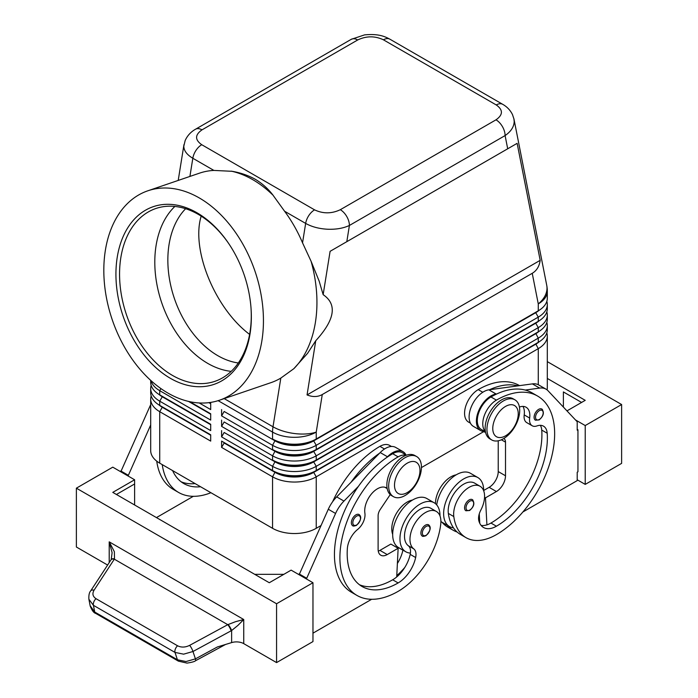 <?xml version="1.0" encoding="UTF-8"?>
<svg xmlns="http://www.w3.org/2000/svg" width="698" height="698" viewBox="0 0 698 698"><rect width="100%" height="100%" fill="white"/><g stroke="black" fill="none" stroke-linecap="round" stroke-linejoin="round"><path stroke-width="1.05" d="M238.297 362.977A86.168 58.702 71.1 0 1 217.793 355.666A86.168 58.702 71.1 0 1 170.609 284.941A86.168 58.702 71.1 0 1 185.624 208.719M541.849 409.054C544.51 412.457 543.611 416.087 539.144 419.926L535.418 420.196A6.43 3.717 -60 0 1 534.432 415.04A6.43 3.717 -60 0 1 538.629 409.368A6.43 3.717 -60 0 1 541.849 409.054A6.43 3.717 -60 0 1 542.486 409.604M483.67 490.746A28.313 16.342 120 0 0 483.67 490.485A28.313 16.342 120 0 0 477.807 477.528A28.313 16.342 120 0 0 455.995 485.11A28.313 16.342 120 0 0 443.631 513.597A28.313 16.342 120 0 0 449.495 526.562A28.313 16.342 120 0 0 453.456 527.819A60.874 35.144 -60 0 1 448.343 513.423A21.874 12.634 -60 0 1 456.728 490.066A21.874 12.634 -60 0 1 474.588 483.095L480.05 486.253A21.874 12.634 -60 0 1 484.421 493.818A21.874 12.634 -60 0 1 480.791 510.177A12.869 7.434 120 0 0 478.898 521.013A25.739 14.859 120 0 0 483.54 527.487A25.739 14.859 120 0 0 496.409 526.213A72.06 41.61 120 0 0 547.197 433.24A18.017 10.4 120 0 0 543.506 426.164A18.017 10.4 120 0 0 536.91 425.937A12.869 7.434 -60 0 1 532.199 425.763A12.869 7.434 -60 0 1 529.66 418.05A18.017 10.4 120 0 0 526.109 407.248A18.017 10.4 120 0 0 519.417 407.047M440.9 521.441A28.313 16.342 120 0 0 442.218 522.357L449.495 526.562M485.398 431.556A19.3 11.142 -60 0 1 485.712 412.282A19.3 11.142 -60 0 1 496.409 400.12A82.355 47.551 -60 0 1 537.591 396.045A82.355 47.551 -60 0 1 550.216 462.041A82.355 47.551 -60 0 1 496.409 534.616A60.874 35.144 -60 0 1 465.976 537.635A60.874 35.144 -60 0 1 453.805 516.572A21.874 12.634 -60 0 1 462.189 493.216A21.874 12.634 -60 0 1 480.05 486.253M485.45 431.844L481.297 429.445A19.3 11.142 -60 0 1 480.25 409.124A19.3 11.142 -60 0 1 490.956 396.97A82.355 47.551 -60 0 1 496.784 393.942A82.355 47.551 -60 0 1 525.219 390.06A82.355 47.551 -60 0 1 532.129 392.895L537.591 396.045M456.143 474.858A21.874 12.634 120 0 0 435.447 503.659M519.565 385.636L519.391 385.54A82.355 47.551 120 0 0 478.209 389.615A19.3 11.142 120 0 0 467.512 401.769A19.3 11.142 120 0 0 468.559 422.089L470.435 423.18M425.44 525.158A6.43 3.717 -60 0 1 428.651 524.844C431.416 527.191 430.518 530.82 425.954 535.715C423.616 536.465 422.369 536.561 422.22 535.985A6.43 3.717 -60 0 1 421.583 529.843A6.43 3.717 -60 0 1 425.44 525.158M202.001 129.854L357.69 39.969A12.869 7.434 60 0 0 351.251 39.324L195.562 129.209C190.824 131.878 187.352 135.656 185.153 140.56L183.801 146.257C183.923 150.759 186.933 154.755 192.823 158.263A12.869 7.434 -60 0 1 195.981 150.402A12.869 7.434 -60 0 1 201.739 144.713C194.803 139.801 194.89 134.845 202.001 129.854A12.869 7.434 -120 0 0 195.562 129.209M147.871 190.79A110.668 75.393 71.1 0 1 199.296 197.944A110.668 75.393 71.1 0 1 262.727 306.527A110.668 75.393 71.1 0 1 219.39 400.251A110.668 75.393 71.1 0 1 167.965 393.096A110.668 75.393 71.1 0 1 104.534 284.514A110.668 75.393 71.1 0 1 147.871 190.79L199.506 173.156A110.668 75.393 71.1 0 1 213.893 170.425L232.19 171.307C240.688 172.79 248.427 175.468 255.407 179.36C262.047 183.365 267.779 188.46 272.613 194.646L284.583 211.241A110.668 75.393 71.1 0 1 302.539 242.843L311.072 261.244L319.178 281.172L323.148 294.669L330.102 251.324L346.81 241.674L349.41 225.463A12.869 7.434 -120 0 0 346.749 216.493A12.869 7.434 -120 0 0 340.31 209.705C331.663 213.806 323.078 213.858 314.571 209.854A12.869 7.434 120 0 0 308.813 215.542A12.869 7.434 120 0 0 305.654 223.404C311.744 226.815 319.03 228.761 327.519 229.232C336.008 229.555 343.303 228.298 349.41 225.463L505.099 135.578C511.015 131.477 514.051 126.766 514.199 121.452L513.876 118.625M357.69 39.969C366.337 35.86 374.922 35.807 383.429 39.812L496.261 104.953C503.197 109.865 503.11 114.821 495.999 119.82A12.869 7.434 60 0 1 502.438 126.608A12.869 7.434 60 0 1 505.099 135.578L507.699 148.787L517.131 143.343L540.182 260.328C539.318 266.348 536.675 270.684 532.242 273.311L322.267 394.536C317.773 397.057 312.704 397.188 307.05 394.92L315.749 340.737L307.6 353.31L293.823 368.701L280.823 378.089A110.668 75.393 71.1 0 1 271.025 382.626L219.39 400.251M162.241 406.829A27.283 15.749 0 0 0 162.276 406.847L159.729 405.372A30.887 17.834 180 0 1 150.689 392.765L150.689 388.568A30.887 17.834 0 0 0 159.729 401.176L210.691 430.596L210.691 424.288L159.729 394.867A30.887 17.834 180 0 1 150.689 382.26L150.689 380.358M151.169 395.923A30.887 17.834 0 0 0 150.689 399.073L150.689 450.559A30.887 17.834 0 0 0 159.729 463.167L159.729 411.68L210.691 441.101L210.691 434.793L159.729 405.372L159.729 401.176L162.276 396.761A27.283 15.749 180 0 1 158.839 394.326M162.241 396.316A27.283 15.749 0 0 0 162.276 396.342L159.729 394.867L159.729 390.671L210.691 420.083L210.691 413.783L189.734 401.682L210.691 413.783M151.169 385.409A30.887 17.834 0 0 0 150.689 388.568M535.759 343.782A27.283 15.749 180 0 1 535.724 343.809L313.69 471.988A27.283 15.749 180 0 1 294.399 476.603A27.283 15.749 180 0 1 275.108 471.988L221.606 441.101L221.606 447.401L272.56 476.821A30.887 17.834 0 0 0 294.399 482.048A30.887 17.834 0 0 0 316.238 476.821L538.271 348.642A30.887 17.834 0 0 0 547.311 336.026L547.311 387.512A30.887 17.834 0 0 1 547.049 389.859M221.606 447.401L224.154 442.994L275.108 472.415A27.283 15.749 0 0 0 294.399 477.022A27.283 15.749 0 0 0 313.69 472.415L316.238 470.522A30.887 17.834 180 0 1 294.399 475.739A30.887 17.834 180 0 1 272.56 470.522L221.606 441.101M539.161 331.288A27.283 15.749 0 0 1 535.724 333.714L313.69 461.901A27.283 15.749 0 0 1 294.399 466.517A27.283 15.749 0 0 1 275.108 461.901L224.154 432.481L221.606 436.896L272.56 466.316L272.56 470.522L275.108 471.988L272.56 476.821L272.56 528.307A30.887 17.834 0 0 0 294.399 533.534A30.887 17.834 0 0 0 316.238 528.307L316.238 476.821L313.69 472.415L535.724 344.227A27.283 15.749 0 0 0 539.161 341.793M316.238 449.503A30.887 17.834 180 0 1 294.399 454.73A30.887 17.834 180 0 1 272.56 449.503L275.108 450.978A27.283 15.749 180 0 0 294.399 455.593A27.283 15.749 180 0 0 313.69 450.978L316.238 449.503L316.238 445.307L538.271 317.119A30.887 17.834 0 0 0 547.311 304.511L547.311 308.708A30.887 17.834 180 0 1 538.271 321.316L316.238 449.503M535.759 312.259A27.283 15.749 180 0 1 535.724 312.285L313.69 440.892A27.283 15.749 0 0 1 294.399 445.507A27.283 15.749 0 0 1 275.108 440.892L224.154 411.471L221.606 415.886L272.56 445.307A30.887 17.834 0 0 0 294.399 450.524A30.887 17.834 0 0 0 316.238 445.307L313.69 440.892L535.724 312.704A27.283 15.749 0 0 0 539.161 310.27M532.242 273.311L538.271 303.909A30.887 17.834 180 0 0 547.311 291.293L547.311 298.203A30.887 17.834 180 0 1 538.271 310.811L316.238 438.998A30.887 17.834 180 0 1 294.399 444.225A30.887 17.834 180 0 1 272.56 438.998L275.108 440.473A27.283 15.749 180 0 0 294.399 445.08A27.283 15.749 180 0 0 313.69 440.473L316.238 438.998L316.238 432.088A30.887 17.834 180 0 1 294.399 437.314A30.887 17.834 180 0 1 272.56 432.088L272.56 438.998M316.238 460.017A30.887 17.834 180 0 1 294.399 465.234A30.887 17.834 180 0 1 272.56 460.017L275.108 461.483A27.283 15.749 180 0 0 294.399 466.098A27.283 15.749 180 0 0 313.69 461.483L316.238 460.017L316.238 455.811L538.271 327.624A30.887 17.834 0 0 0 547.311 315.016L547.311 319.222A30.887 17.834 180 0 1 538.271 331.829L316.238 460.017M535.759 322.773A27.283 15.749 180 0 1 535.724 322.79L313.69 451.397A27.283 15.749 0 0 1 294.399 456.012A27.283 15.749 0 0 1 275.108 451.397L224.154 421.976L221.606 426.391L272.56 455.811A30.887 17.834 0 0 0 294.399 461.029A30.887 17.834 0 0 0 316.238 455.811L313.69 451.397L535.724 323.209A27.283 15.749 0 0 0 539.161 320.783M275.108 461.483L272.56 466.316A30.887 17.834 0 0 0 294.399 471.543A30.887 17.834 0 0 0 316.238 466.316L538.271 338.129A30.887 17.834 0 0 0 547.311 325.521L547.311 329.726A30.887 17.834 180 0 1 538.271 342.334L316.238 470.522L316.238 466.316L313.69 461.901L538.271 331.829L538.271 327.624L535.724 323.209L538.271 321.316L538.271 317.119L535.724 312.704L538.271 310.811L538.271 303.909A30.887 21.036 -11.1 0 0 547.005 287.908A30.887 21.036 -11.1 0 0 546.735 285.325L513.972 119.088M405.049 495.528A23.165 13.375 -60 0 1 393.471 496.671A23.165 13.375 -60 0 1 389.92 478.113A23.165 13.375 -60 0 1 405.049 457.705A23.165 13.375 -60 0 1 416.636 456.553A23.165 13.375 -60 0 1 420.187 475.12A23.165 13.375 -60 0 1 405.049 495.528M407.239 492.587A18.017 10.4 -60 0 1 394.501 485.232A18.017 10.4 -60 0 1 407.239 463.167A18.017 10.4 -60 0 1 419.978 470.522A18.017 10.4 -60 0 1 407.239 492.587M392.599 496.086A23.165 13.375 -60 0 1 391.648 495.624A23.165 13.375 -60 0 1 388.097 477.066A23.165 13.375 -60 0 1 403.235 456.649A23.165 13.375 -60 0 1 414.813 455.506L416.636 456.553M503.328 400.966A23.165 13.375 120 0 0 488.199 421.374A23.165 13.375 120 0 0 491.741 439.941A23.165 13.375 120 0 0 503.328 438.789A23.165 13.375 120 0 0 518.457 418.381A23.165 13.375 120 0 0 514.906 399.814A23.165 13.375 120 0 0 503.328 400.966M505.509 406.428A18.017 10.4 120 0 0 492.771 428.493A18.017 10.4 120 0 0 505.509 435.849A18.017 10.4 120 0 0 518.248 413.783A18.017 10.4 120 0 0 505.509 406.428M514.906 399.814L513.091 398.767A23.165 13.375 120 0 0 501.504 399.91A23.165 13.375 120 0 0 486.375 420.327A23.165 13.375 120 0 0 489.926 438.885L491.741 439.941M332.597 501.766A82.355 47.551 -60 0 1 379.939 446.354A19.3 11.142 -60 0 1 389.589 445.394L391.465 446.484M392.677 534.354A21.874 12.634 -60 0 1 391.927 526.205A21.874 12.634 -60 0 1 412.466 500.073M406.201 455.253A19.3 11.142 120 0 0 398.139 456.858A82.355 47.551 120 0 0 344.332 529.433A82.355 47.551 120 0 0 356.957 595.429A82.355 47.551 120 0 0 398.139 591.354A60.874 35.144 120 0 0 440.743 524.111A21.874 12.634 120 0 0 436.372 511.468A21.874 12.634 120 0 0 420.545 516.284A21.874 12.634 120 0 0 410.127 536.71A21.874 12.634 120 0 0 413.766 548.872A12.869 7.434 -60 0 1 415.65 557.528A25.739 14.859 -60 0 1 398.139 582.943A72.06 41.61 -60 0 1 362.105 586.521A72.06 41.61 -60 0 1 347.351 548.619A18.017 10.4 -60 0 1 357.638 529.442A12.869 7.434 120 0 0 364.888 513.187A18.017 10.4 -60 0 1 371.606 493.783A18.017 10.4 -60 0 1 386.456 487.876A18.017 10.4 -60 0 1 387.128 488.33M436.372 511.468L430.91 508.31A21.874 12.634 120 0 0 415.092 513.135A21.874 12.634 120 0 0 404.666 533.56A21.874 12.634 120 0 0 408.304 545.723A12.869 7.434 -60 0 1 410.415 553.086A28.313 16.342 -60 0 1 405.817 551.778A28.313 16.342 -60 0 1 399.954 538.821A28.313 16.342 -60 0 1 412.317 510.325A28.313 16.342 -60 0 1 434.13 502.743A28.313 16.342 -60 0 1 439.993 515.7A28.313 16.342 -60 0 1 439.993 515.97M405.817 551.778L398.541 547.572A28.313 16.342 -60 0 1 392.677 534.616A28.313 16.342 -60 0 1 405.032 506.12A28.313 16.342 -60 0 1 426.853 498.538L434.13 502.743M355.919 514.862A6.43 3.717 -60 0 1 359.13 514.539C361.896 516.895 360.997 520.525 356.434 525.42C354.095 526.17 352.848 526.257 352.699 525.69A6.43 3.717 -60 0 1 352.062 519.548A6.43 3.717 -60 0 1 355.919 514.862M472.328 499.62C474.998 503.031 474.09 506.652 469.632 510.5L465.898 510.77A6.43 3.717 -60 0 1 464.912 505.614A6.43 3.717 -60 0 1 469.117 499.943A6.43 3.717 -60 0 1 472.328 499.62A6.43 3.717 -60 0 1 472.965 500.178M90.627 590.988A5.148 2.862 33.2 0 1 90.688 590.883C89.274 592.393 88.672 595.185 88.89 599.25L93.436 605.323L174.989 652.412L183.6 654.166L192.98 651.504L231.623 630.538L237.983 625.347L243.742 619.519L235.575 621.674L227.766 624.675L189.629 645.362C185.275 647.474 181.262 647.613 177.571 645.781L96.019 598.692C92.729 596.502 92.084 593.666 94.064 590.185L114.498 558.897L114.359 551.69L109.211 541.849L112.108 552.676L111.209 559.56A5.148 2.731 32.1 0 1 114.498 558.897M178.487 661.189A5.148 2.975 -60 0 1 178.383 661.137A5.148 2.975 -60 0 1 177.432 659.785L94.736 612.041L90.138 605.698M231.125 630.817A5.148 1.178 -118.5 0 0 229.712 627.581A5.148 1.178 -118.5 0 0 227.766 624.675L114.359 559.194A5.148 2.862 33.2 0 0 111.558 559.36A5.148 2.862 33.2 0 0 110.991 559.892A5.148 2.862 33.2 0 1 110.991 559.892L90.688 590.883A5.148 2.862 33.2 0 1 90.696 590.883A5.148 2.862 33.2 0 1 91.264 590.351A5.148 2.862 33.2 0 1 94.064 590.185M90.19 605.986C91.927 610.427 93.759 612.896 95.687 613.394A5.148 2.975 120 0 1 95.678 613.385A5.148 2.975 120 0 1 94.736 612.041L93.436 605.323A5.148 2.975 -60 0 1 93.802 601.92A5.148 2.975 -60 0 1 96.019 598.692M107.614 565.048L76.379 547.014L76.379 488.172L112.779 467.163L134.618 479.77L112.779 492.378L269.288 582.734L291.127 570.126L312.966 582.734L312.966 641.575L276.565 662.594L243.742 643.635A10.296 5.942 0 0 0 237.983 641.959A10.296 5.942 0 0 0 231.623 642.596L217.375 646.967L195.423 658.877L186.034 661.538L177.432 659.785L174.989 652.412A5.148 2.975 -60 0 1 175.355 649.009A5.148 2.975 -60 0 1 177.571 645.781M183.967 144.599L178.208 180.433M231.204 171.132A110.668 75.393 71.1 0 1 252.789 179.683A110.668 75.393 71.1 0 1 273.223 195.396M196.923 212.742A93.89 63.963 71.1 0 1 228.848 243.759A93.89 63.963 71.1 0 1 251.071 308.821A93.89 63.963 71.1 0 1 170.347 378.299A93.89 63.963 71.1 0 1 117.247 257.187A93.89 63.963 71.1 0 1 196.923 212.742M251.036 308.333A91.316 62.209 71.1 0 1 214.923 381.326A91.316 62.209 71.1 0 1 172.493 375.428A91.316 62.209 71.1 0 1 120.152 285.831A91.316 62.209 71.1 0 1 155.907 208.493A91.316 62.209 71.1 0 1 198.337 214.399A91.316 62.209 71.1 0 1 229.127 244.169M231.186 371.353A91.316 62.209 71.1 0 1 207.734 363.388A91.316 62.209 71.1 0 1 157.469 287.262A91.316 62.209 71.1 0 1 174.884 206.442M249.605 334.394C214.975 308.49 190.851 249.552 201.19 216.136M323.148 294.669C337.404 304.319 334.935 319.675 315.749 340.737M311.072 261.244A110.668 75.393 71.1 0 1 293.823 368.701M225.541 644.463L195.457 660.779A5.148 1.178 -118.5 0 0 195.457 660.779C194.629 661.591 191.81 662.367 187.02 663.1L178.383 661.137A5.148 2.975 -60 0 1 178.374 661.128L95.678 613.385M231.623 642.596L231.623 630.538A5.148 1.064 -120 0 0 228.141 624.509M621.621 463.376L621.621 404.535L585.221 425.553L585.221 484.395L621.621 463.376M547.311 361.634L621.621 404.535M563.382 407.074L563.382 391.927L581.582 402.432M547.311 378.447L585.221 400.338L566.968 410.878M575.484 419.926L585.221 425.553M577.211 479.77L585.221 484.395M522.898 511.974L577.211 480.608L577.211 472.206L577.944 471.787L577.944 429.75L577.211 429.331M577.944 429.75L577.211 430.177L577.211 421.767L548.052 390.784A25.739 14.859 120 0 0 546.045 389.179A25.739 14.859 120 0 0 539.667 388.088L525.219 390.06M546.045 389.179L538.76 384.982A25.739 14.859 120 0 0 532.382 383.891L517.942 385.854A82.355 47.551 -60 0 0 489.507 389.737L517.942 385.854M276.565 662.594L276.565 603.753L312.966 582.734M76.379 488.172L276.565 603.753M283.85 574.332L254.726 574.332M116.418 494.481L134.618 483.967L134.618 504.986M134.618 479.77L134.618 483.967M371.659 599.285L312.966 633.173M306.413 578.956L335.572 513.458A25.739 14.859 -60 0 1 343.966 501.077L358.406 486.375A82.355 47.551 120 0 0 351.495 592.279A82.355 47.551 120 0 0 354.322 593.701M120.789 471.778L149.948 406.28A25.739 14.859 -60 0 1 150.689 404.727M299.137 574.751L328.296 509.252A25.739 14.859 -60 0 1 336.68 496.88L380.201 452.557A20.591 11.883 -60 0 1 395.696 447.435L402.973 451.641A20.591 11.883 -60 0 1 405.913 454.826M378.272 551.158A12.869 7.434 120 0 0 379.939 550.373L390.854 544.074L398.139 548.27L396.717 576.941A25.739 14.859 -60 0 1 392.677 579.794A72.06 41.61 -60 0 1 359.479 584.758M390.234 494.577L380.183 509.566A7.722 4.458 120 0 0 378.115 515.7L378.115 549.326A12.869 7.434 120 0 0 380.785 555.215A12.869 7.434 120 0 0 387.216 554.578L398.139 548.27M306.413 578.11L299.137 573.913M406.48 455.148L402.327 452.749A19.3 11.142 120 0 0 392.677 453.709A82.355 47.551 120 0 0 386.84 457.417L387.486 456.762A20.591 11.883 -60 0 1 402.973 451.641M386.84 457.417A82.355 47.551 120 0 0 358.406 486.375M379.564 453.211A82.355 47.551 120 0 0 351.129 482.17M396.778 575.658A60.874 35.144 120 0 0 404.788 567.474M402.929 550.111A12.869 7.434 -60 0 1 402.912 550.172A25.739 14.859 -60 0 1 397.389 563.469M410.415 553.086A12.869 7.434 -60 0 1 410.188 554.378A25.739 14.859 -60 0 1 396.717 576.941M397.284 547.782A25.739 14.859 120 0 0 397.45 547.023A12.869 7.434 120 0 0 397.485 546.866M193.302 496.322L156.457 517.593M156.727 461.151A82.355 47.551 120 0 0 173.148 489.315L178.609 492.465A82.355 47.551 -60 0 1 162.233 464.606M128.066 475.984L150.689 424.986M120.789 470.941L128.066 475.146M195.091 483.583A72.06 41.61 -60 0 1 181.131 481.795M172.607 470.6A72.06 41.61 120 0 0 183.757 483.548A72.06 41.61 120 0 0 200.544 486.733M210.918 492.718A82.355 47.551 -60 0 1 178.609 492.465M547.311 304.511A30.887 17.834 0 0 0 546.831 301.353M535.724 312.285L538.271 310.811L535.724 312.285M547.311 315.016A30.887 17.834 0 0 0 546.831 311.866M535.724 322.79L538.271 321.316L535.724 322.79M547.311 325.521A30.887 17.834 0 0 0 546.831 322.371M535.759 333.278A27.283 15.749 180 0 1 535.724 333.295L538.271 331.829L535.724 333.295L538.271 338.129L538.271 342.334L535.724 343.809L538.271 342.334L535.724 343.809L538.271 348.642L538.271 384.711M221.606 409.578L221.606 415.886M221.606 420.083L221.606 426.391M221.606 430.596L221.606 436.896M210.691 403.278L209.479 402.58L210.691 403.278L210.691 409.578L199.235 402.964M272.56 528.307L159.729 463.167M547.311 336.026A30.887 17.834 0 0 0 546.831 332.876M483.583 431.696L421.426 467.581M320.923 525.611L316.238 528.307M210.691 403.697L208.885 402.65M151.012 380.663A30.887 17.834 0 0 0 159.729 390.671L160.924 388.594M210.691 414.202L188.547 401.42M210.691 424.707L162.276 396.761L210.691 424.288M150.689 399.073A30.887 17.834 0 0 0 159.729 411.68L162.276 407.266A27.283 15.749 180 0 1 158.839 404.84M210.691 435.22L162.276 407.266L210.691 434.793M540.182 260.328L307.05 394.92M517.131 143.343L330.102 251.324M346.81 241.674L507.699 148.787M479.77 523.308L479.631 520.664A25.739 14.859 120 0 1 478.863 520.883M457.094 531.998A60.874 35.144 -60 0 1 453.229 530.279A60.874 35.144 -60 0 1 447.531 525.428M442.07 522.27A60.874 35.144 120 0 0 447.776 527.121L453.229 530.279M479.334 515.037A72.06 41.61 -60 0 1 478.898 515.299M532.199 425.763L526.737 422.613A12.869 7.434 -60 0 1 524.207 414.9A18.017 10.4 120 0 0 522.959 406.411M481.105 525.402A25.739 14.859 120 0 0 486.907 524.87A25.739 14.859 120 0 0 490.956 523.055A72.06 41.61 120 0 0 541.735 430.081A18.017 10.4 120 0 0 540.357 425.326M465.976 537.635L460.514 534.476A60.874 35.144 -60 0 1 453.456 527.819M477.807 477.528L470.531 473.323A28.313 16.342 120 0 0 450.472 479.16A28.313 16.342 120 0 0 436.704 504.907M479.273 513.85L479.631 520.664M498.232 440.796L498.232 471.569A12.869 7.434 -60 0 1 489.132 487.335L483.67 490.485M489.507 389.737L488.862 389.824A20.591 11.883 120 0 0 471.455 406.437A20.591 11.883 120 0 0 473.375 426.356L480.66 430.561A20.591 11.883 120 0 0 481.908 431.128L485.564 432.367M496.784 393.942L496.147 394.03A20.591 11.883 120 0 0 478.732 410.642A20.591 11.883 120 0 0 480.66 430.561M503.755 438.536A7.722 4.458 -60 0 1 503.912 438.614A7.722 4.458 -60 0 1 505.509 442.148L505.509 475.774A12.869 7.434 -60 0 1 496.409 491.532L485.494 497.84L486.907 524.87M485.494 497.84L484.56 497.299M243.742 643.635L243.742 619.519L109.211 541.849L109.211 562.614M539.362 410.633A5.401 3.124 -60 0 1 542.599 410.825A5.401 3.124 -60 0 1 542.704 415.249A5.401 3.124 -60 0 1 539.362 419.454A5.401 3.124 -60 0 1 535.54 417.247A5.401 3.124 -60 0 1 539.362 410.633M490.956 396.97L496.409 400.12M426.164 535.244A5.401 3.124 120 0 0 429.985 528.622A5.401 3.124 120 0 0 426.164 526.423A5.401 3.124 120 0 0 422.927 530.349A5.401 3.124 120 0 0 422.822 534.895A5.401 3.124 120 0 0 426.164 535.244M383.429 39.812A12.869 7.434 -60 0 1 389.187 38.861A12.869 7.434 -60 0 1 389.85 39.167A12.869 7.434 -60 0 1 389.859 39.175L502.7 104.316A12.869 7.434 120 0 0 502.682 104.307A12.869 7.434 120 0 0 502.019 104.002A12.869 7.434 120 0 0 496.261 104.953M284.583 211.241L305.654 223.404L302.539 242.843M189.908 176.437L192.823 158.263L213.893 170.425M218.134 400.669L272.56 432.088A30.887 17.834 120 0 1 272.674 429.488A30.887 17.834 120 0 1 273.005 426.792A30.887 13.899 9.1 0 0 294.713 433.563A30.887 13.899 9.1 0 0 316.238 432.088L322.267 394.536M275.108 450.978L272.56 455.811L272.56 460.017M275.108 440.473L272.56 445.307L272.56 449.503M379.939 446.354L384.511 448.997M385.357 487.379L387.146 488.417M356.643 524.948A5.401 3.124 120 0 0 360.465 518.326A5.401 3.124 120 0 0 356.643 516.119A5.401 3.124 120 0 0 353.406 520.054A5.401 3.124 120 0 0 353.301 524.599A5.401 3.124 120 0 0 356.643 524.948M469.841 501.199A5.401 3.124 -60 0 1 473.078 501.4A5.401 3.124 -60 0 1 473.183 505.823A5.401 3.124 -60 0 1 469.841 510.029A5.401 3.124 -60 0 1 466.02 507.821A5.401 3.124 -60 0 1 469.841 501.199M195.457 660.779A5.148 1.178 -118.5 0 0 195.466 660.77A5.148 1.178 -118.5 0 0 195.423 658.877L192.98 651.504A5.148 1.178 -118.5 0 0 191.575 648.268A5.148 1.178 -118.5 0 0 189.629 645.362M280.823 378.089L273.005 426.792L224.198 398.61M387.216 554.578L379.939 550.373M335.572 513.458L328.296 509.252M343.966 501.077L336.68 496.88M387.486 456.762L380.201 452.557M408.304 545.723L413.766 548.872M410.188 554.378L415.65 557.528M392.677 579.794L398.139 582.943M392.677 453.709L398.139 456.858M397.45 547.023L402.912 550.172M149.948 406.28L150.689 406.707M275.108 471.988L272.56 470.522M314.571 209.854L201.739 144.713M495.999 119.82L340.31 209.705M502.822 104.395A12.869 7.434 120 0 0 502.7 104.316C507.053 106.777 510.325 110.214 512.506 114.629L513.964 119.07M478.209 389.615L482.789 392.259M478.758 516.023L479.404 516.389M524.207 414.9L529.66 418.05M541.735 430.081L547.197 433.24M490.956 523.055L496.409 526.213M448.343 513.423L453.805 516.572M496.147 394.03L488.862 389.824M539.667 388.088L532.382 383.891M496.409 491.532L489.132 487.335M505.509 475.774L498.232 471.569M505.509 442.148L501.391 439.775M162.276 406.847L159.729 405.372M162.276 396.342L159.729 394.867M391.648 495.624L393.471 496.671M387.181 488.583L384.834 487.23M88.89 599.25L90.19 605.969M356.957 595.429L351.495 592.279M351.251 39.324L364.522 34.9C379.633 33.391 385.907 37.151 389.85 39.167M547.311 291.293A30.887 30.887 0 0 0 546.735 285.325"/></g></svg>
